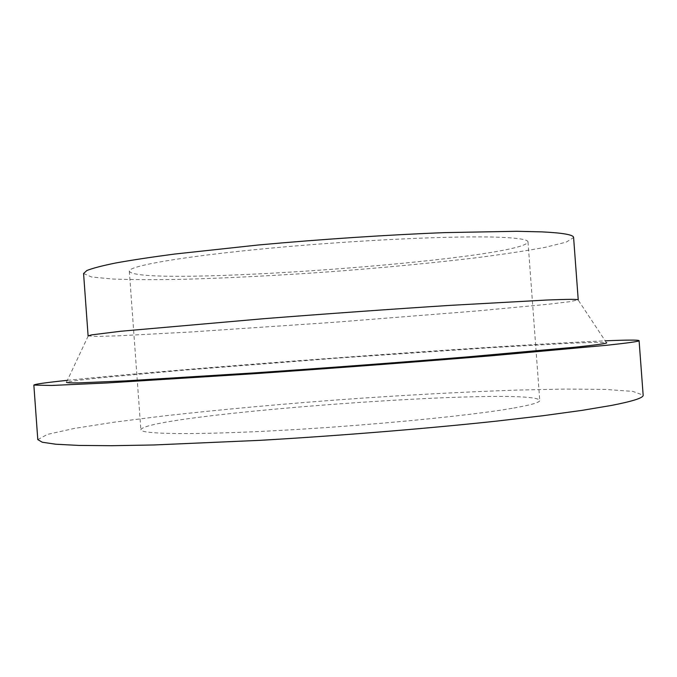 <?xml version="1.0" encoding="UTF-8"?>
<svg xmlns="http://www.w3.org/2000/svg" width="677" height="677" viewBox="0 0 677 677"><rect width="100%" height="100%" fill="white"/><g stroke="black" fill="none" stroke-linecap="round" stroke-linejoin="round"><path stroke-width="0.51" stroke-dasharray="3.38 2.54" d="M499.533 237.255C456.73 235.494 356.644 240.039 269.378 248.264C181.969 256.481 127.877 266.112 129.324 271.198C136.415 287.97 523.439 259.553 528.001 241.917C527.967 239.59 518.48 238.033 499.533 237.255M512.201 408.316C470.041 415.67 370.277 425.435 282.707 430.284C195.001 435.167 140.114 434.279 140.858 429.709C145.614 414.332 532.799 385.898 539.755 400.42C540.034 402.426 530.853 405.058 512.201 408.316M83.576 273.508L91.497 276.978L112.839 279.042C132.65 279.753 156.599 279.829 184.686 279.271C229.545 277.985 277.908 275.488 329.784 271.782C381.642 267.872 429.853 263.277 474.416 257.996C502.283 254.45 525.961 250.871 545.459 247.274L566.268 242.112L573.597 237.525M88.103 335.894L97.082 336.427L118.83 335.8L190.313 332.018L333.499 322.345L476.557 310.997L547.82 304.295L569.433 301.739L578.234 299.894M88.188 335.995L66.49 382.26L77.339 380.389L102.032 377.631L180.852 370.421L336.13 358.209L491.527 347.606L570.559 343.222L595.379 342.35L606.389 342.613L578.166 300.013M67.395 380.33C184.88 368.11 487.195 345.905 605.213 340.836M37.794 439.601L47.424 434.397L74.157 428.456L113.888 422.22L162.996 416.025C217.774 409.89 276.504 404.465 339.177 399.768C401.876 395.258 460.766 392.042 515.849 390.113L565.337 389.063L605.551 389.427L632.868 391.399L643.15 395.148M129.324 271.198L140.858 429.709M528.001 241.917L539.755 400.42"/><path stroke-width="1.02" d="M542.379 231.898L516.881 231.289L445.127 232.609C388.488 234.792 320.399 239.286 258.157 245.006L174.598 254.053C151.225 257.142 131.592 260.12 115.699 262.989C102.117 265.739 92.504 268.253 86.868 270.521L83.576 273.508L88.103 335.894L91.539 334.887L120.658 331.265L263.556 318.715C325.865 313.823 393.955 308.966 450.493 305.352L547.431 299.996C568.138 299.183 578.412 299.149 578.234 299.894L573.597 237.525C573.631 234.826 563.222 232.947 542.379 231.898M606.389 342.613C608.843 343.197 598.451 344.72 575.23 347.183L467.172 356.923C403.204 362.178 325.485 368.009 255.111 372.841L125.262 380.906L78.6 382.886C70.29 382.987 66.244 382.776 66.49 382.26M605.213 340.836C626.877 339.922 638.174 339.854 639.088 340.641C639.477 341.369 628.764 342.9 606.947 345.253L490.732 355.84C420.942 361.62 334.734 368.153 255.432 373.628L107.101 382.962L51.511 385.467L33.85 385.086C34.645 384.172 45.824 382.59 67.395 380.33M639.088 340.641L643.15 395.148C643.675 397.78 633.105 401.207 611.424 405.438L582.008 410.372L543.089 415.703L495.564 421.229C425.884 428.668 339.693 435.692 260.315 440.321L153.713 444.975L111.663 445.711L78.862 445.424L55.768 444.222L42.262 442.233L37.794 439.601L33.85 385.086"/></g></svg>
